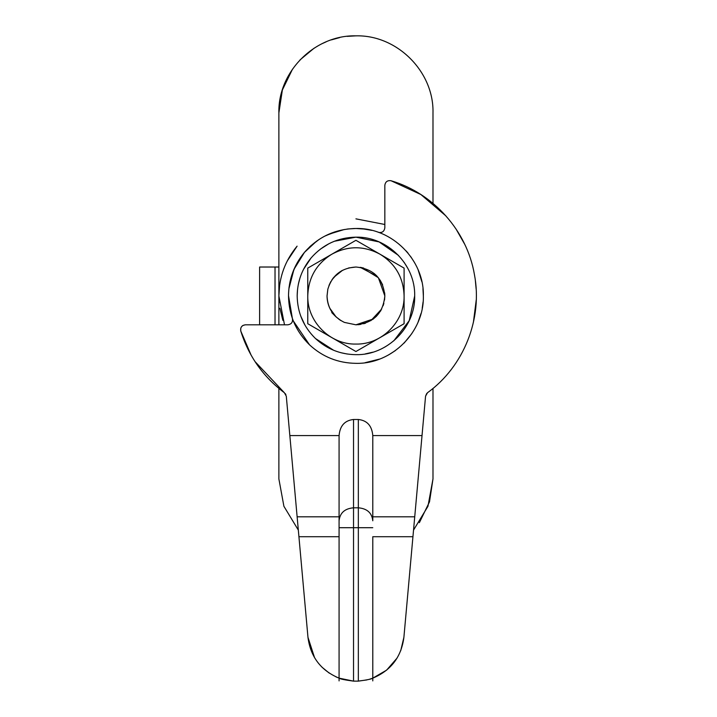 <?xml version="1.0" encoding="UTF-8"?>
<svg xmlns="http://www.w3.org/2000/svg" width="717" height="717" viewBox="0 0 717 717"><rect width="100%" height="100%" fill="white"/><g stroke="black" fill="none" stroke-linecap="round" stroke-linejoin="round"><path stroke-width="1.08" d="M291.577 316.009L288.512 295.915C288.682 279.513 293.997 265.003 304.447 252.375C318.106 236.852 335.269 228.893 355.928 228.49C391.957 227.558 424.285 259.886 423.353 295.915C424.285 331.944 391.957 364.263 355.928 363.34C338.092 363.098 322.623 356.923 309.52 344.823L293.343 320.992M355.928 363.34C338.092 363.098 322.623 356.923 309.52 344.823C295.825 331.397 288.817 315.095 288.512 295.915M423.093 301.902L422.214 308.256M421.031 313.454L418.154 321.879M411.845 333.584L404.119 343.076M395.372 350.595L388.641 354.87M379.383 359.127L365.034 362.721M347.933 228.965L355.928 228.49L364.971 229.099M406.207 250.986L408.054 253.146M410.742 256.65L414.587 262.664M418.172 269.995L421.847 281.718M422.958 288.619L423.353 295.915M304.447 252.375L316.609 241.145M325.993 235.499L339.383 230.551M289.032 287.499L290.206 280.876M291.532 275.955L295.27 266.491M311.07 257.968C322.973 244.452 337.922 237.506 355.928 237.157C387.323 236.35 415.493 264.519 414.686 295.915C415.493 327.31 387.323 355.48 355.928 354.664C340.387 354.458 326.907 349.08 315.489 338.532C303.551 326.835 297.447 312.621 297.179 295.915C297.331 281.629 301.965 268.983 311.07 257.968L303.515 269.377M347.27 354.028L340.853 352.701M333.602 350.255L315.489 338.532M414.686 295.915L409.21 320.687L393.794 340.835M385.621 346.616L382.546 348.292M372.813 352.19L365.258 353.92M357.989 354.628L355.928 354.664M334.382 241.253L355.928 237.157L379.096 241.916L398.509 255.422M404.146 262.341L407.865 268.436M320.436 249.095L328.834 243.78M297.179 295.915L297.537 289.417M298.335 284.299L299.957 278.062M305.021 325.24L300.746 316.063M361.888 267.638L378.37 277.712L384.832 295.915L384.554 299.858M383.864 303.309L383.093 305.774M381.686 309.009L370.85 320.66M365.545 323.161L363.662 323.752M360.776 324.398L355.928 324.81L344.411 322.408C333.369 317.022 327.57 308.193 327.033 295.915L327.83 289.193C332.096 275.337 341.462 267.943 355.928 267.02C373.485 268.732 383.111 278.357 384.832 295.915L384.527 300.056M340.987 320.642L336.04 316.869L329.793 308.229M380.951 310.38L380.413 311.268M373.405 318.931L355.928 324.81C373.485 323.098 383.111 313.463 384.832 295.915L384.688 293.056M360.221 267.333L377.196 276.35M380.135 280.132L382.636 284.864M331.953 279.782L337.366 273.777M341.283 271.008L342.099 270.542M332.195 279.442L333.871 277.255L342.511 270.327M348.579 267.97L355.928 267.02M328.969 285.536L330.698 281.835M327.965 303.192L327.239 299.339M336.04 316.869C330.17 311.115 327.167 304.133 327.033 295.915M329.058 285.294L330.887 281.503M307.772 268.104L307.772 323.717L355.928 351.518L404.092 323.717L404.092 268.104L355.928 240.303L307.772 268.104L355.928 240.303M355.928 351.518L344.51 344.931M307.772 295.915C308.373 277.721 316.403 263.82 331.854 254.203C347.906 245.626 363.958 245.626 380.01 254.203C395.461 263.82 403.492 277.721 404.092 295.915C404.755 321.646 381.668 344.734 355.928 344.07C330.196 344.734 307.109 321.646 307.772 295.915M358.375 324.702L359.217 324.622M372.903 319.298L373.709 318.689M376.049 316.654L376.559 316.152M380.637 310.909L381.041 310.21M383.595 304.277L383.729 303.811M384.769 294.113L384.662 292.85M376.649 275.767L374.05 273.401M363.725 268.086L360.696 267.414M333.253 278.008L332.858 278.519M330.671 281.889L329.085 285.232M327.83 289.193L327.033 296.121M330.304 309.269L331.451 311.268M338.8 319.182L340.674 320.454M355.928 218.855L384.832 224.484L355.928 218.855M279.173 302.708L278.877 295.915C279.074 277.174 285.151 260.594 297.098 246.155L287.284 260.916M284.497 324.81L278.877 295.915L279.639 285.133M283.484 269.682L284.057 268.14M282.848 320.338L279.872 308.283M335.404 316.251L331.756 312.594M335.923 676.839L339.078 678.148L353.526 681.132C344.76 679.958 339.939 678.963 339.078 678.148L339.329 678.237M357.882 681.15L366.862 679.931M369.542 679.223L371.818 678.497M371.989 678.434L372.786 678.148C371.935 678.963 367.122 679.958 358.339 681.132L353.526 681.132L353.526 527.703L339.078 527.703L339.078 435.577C339.93 425.799 344.752 420.44 353.526 419.49L353.526 507.806L358.339 507.806C367.113 508.577 371.935 512.897 372.786 520.784L372.786 435.577L372.786 516.814L414.731 516.814L403.895 637.341C401.35 656.906 390.98 670.503 372.786 678.148L372.786 536.71L412.938 536.71M372.786 527.703L358.339 527.703L358.339 419.49C367.113 420.44 371.935 425.799 372.786 435.577L422.026 435.577L414.731 516.814M298.926 536.71L297.134 516.814L339.078 516.814L339.078 536.71L298.926 536.71L307.969 637.341C310.515 656.906 320.884 670.503 339.078 678.148L339.078 527.703M297.134 516.814L289.838 435.577L339.078 435.577L339.078 520.784C339.93 512.897 344.752 508.577 353.526 507.806L353.526 527.703L358.339 527.703L358.339 681.132M378.406 232.344C382.098 233.025 384.24 231.51 384.832 227.8L384.832 185.353C385.37 181.751 387.44 180.218 391.052 180.747C433.471 193.205 466.991 230.901 474.412 274.486C482.882 318.599 463.908 366.414 427.502 392.728L425.566 396.16L426.794 393.373M391.052 180.747L420.888 194.54L445.884 215.88M456.048 229.037L464.625 244.13M475.38 280.777L476.115 288.754M476.267 299.76L473.399 322.327M288.512 295.646L292.366 318.384L288.512 295.861M288.96 288.153L289.982 281.88M291.801 275.086L295.305 266.419M309.565 246.962L311.536 245.169M324.595 236.216L334.956 231.833M347.055 229.073L353.911 228.517M362.694 228.831L371.128 230.22M251.129 355.184L240.769 331.03L240.733 328.35M242.023 326.172L242.812 325.545M243.135 325.366L245.375 324.81L287.822 324.81C291.532 324.218 293.038 322.076 292.366 318.384M289.838 435.577L286.298 396.205L284.362 392.728L255.037 361.61M285.294 393.633L285.886 394.619M307.969 637.341L314.557 657.668M321.987 667.195L329.255 673.129M288.879 288.817L293.934 269.413L304.474 252.348M310.309 246.272L319.002 239.505M328.485 234.334L344.294 229.503M354.359 228.508L356.25 228.49M365.087 229.108L371.773 230.372M284.362 392.728C263.22 376.837 248.691 356.268 240.769 331.03C240.24 327.427 241.772 325.348 245.375 324.81M358.339 419.49L353.526 419.49M425.566 396.16L422.026 435.577M372.786 680.899L372.786 678.148L386.615 670.144L397.075 658.072M400.713 650.758L403.895 637.341M259.617 324.81L259.617 267.02L278.877 267.02L278.877 324.81M275.023 267.02L275.023 324.81M347.1 36.361L355.928 35.85C397.11 34.792 434.045 71.727 432.987 112.91L432.987 203.404M432.987 112.91C434.045 71.727 397.11 34.792 355.928 35.85C314.754 34.792 277.811 71.727 278.877 112.91L282.364 89.984L292.518 69.128M300.011 59.896L314.136 48.164M322.426 43.513L326.101 41.855M331.371 39.874L339.741 37.571M278.877 478.92L283.905 506.292L298.335 530.105L283.905 506.292L278.877 478.92L278.877 388.426M432.987 388.426L432.987 478.92L429.501 501.846L419.346 522.693M278.877 112.91L278.877 267.02M432.987 478.92L427.959 506.301L413.53 530.105M339.078 678.148L339.078 680.899"/></g></svg>
